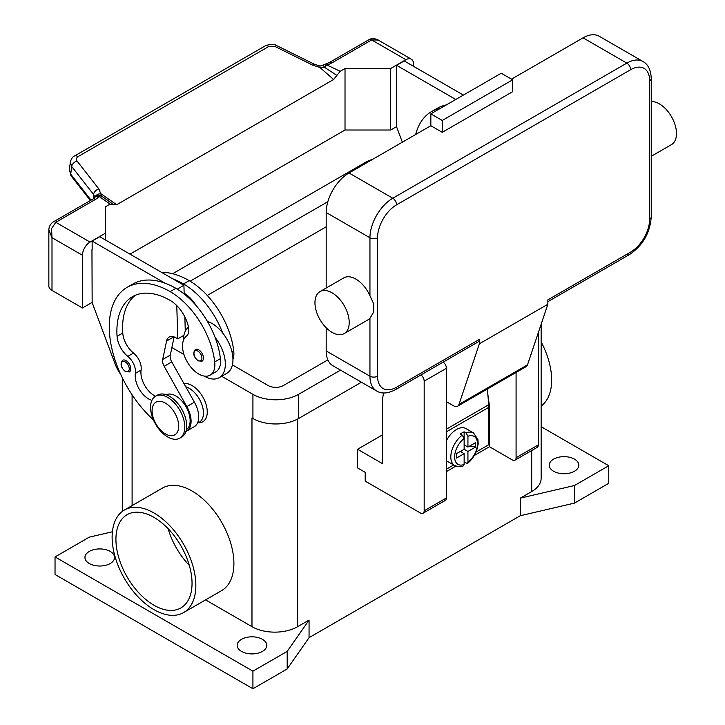 <?xml version="1.0" encoding="UTF-8"?>
<svg xmlns="http://www.w3.org/2000/svg" width="725" height="725" viewBox="0 0 725 725"><rect width="100%" height="100%" fill="white"/><g stroke="black" fill="none" stroke-linecap="round" stroke-linejoin="round"><path stroke-width="1.09" d="M326.187 226.807L207.278 295.456M190.131 281.191L327.854 201.677M327.854 359.863L283.375 385.546A10.766 6.217 180 0 1 268.15 385.546L232.399 364.902M183.67 336.772L182.528 336.11M172.623 273.724L365.192 162.536A32.29 18.642 180 0 1 372.65 159.328M252.11 418.026A32.29 18.642 180 0 1 251.974 417.953L252.925 418.506A32.29 18.642 0 0 0 298.591 418.506L361.44 382.22M340.514 370.131L298.591 394.337A32.29 18.642 180 0 1 252.925 394.337L221.642 376.266M183.96 354.516L171.879 347.547M541.14 426.708L608.746 465.74L608.746 483.321L574.499 503.096L520.269 515.729L309.058 637.665L287.182 668.976L252.925 688.75L55.037 574.499L55.037 556.927L89.293 537.153L112.402 531.769M241.516 651.394A14.799 8.546 180 0 1 237.175 645.359A14.799 8.546 180 0 1 246.31 637.465A14.799 8.546 180 0 1 262.441 639.314A14.799 8.546 180 0 1 266.782 645.359A14.799 8.546 180 0 1 257.638 653.252A14.799 8.546 180 0 1 241.516 651.394M89.293 563.515A14.799 8.546 180 0 1 84.952 557.471A14.799 8.546 180 0 1 94.096 549.577A14.799 8.546 180 0 1 110.218 551.426A14.799 8.546 180 0 1 114.559 557.471A14.799 8.546 180 0 1 105.415 565.364A14.799 8.546 180 0 1 89.293 563.515M553.565 471.232A14.799 8.546 180 0 1 549.233 465.196A14.799 8.546 180 0 1 558.368 457.303A14.799 8.546 180 0 1 574.499 459.152A14.799 8.546 180 0 1 578.831 465.196A14.799 8.546 180 0 1 569.696 473.09A14.799 8.546 180 0 1 553.565 471.232M252.925 688.75L252.925 671.169L55.037 556.927M287.182 668.976L287.182 651.394L252.925 671.169M309.058 637.665L309.058 620.092L287.182 651.394M574.499 503.096L574.499 485.514L520.269 498.147L520.269 515.729M608.746 465.74L574.499 485.514M309.058 620.092L297.64 626.681A32.29 18.642 180 0 1 251.974 626.681L205.574 599.892M541.14 324.238L541.14 478.373A32.29 18.642 180 0 1 531.688 491.559L520.269 498.147M183.942 383.561A21.523 12.425 60 0 1 199.402 391.989A21.523 12.425 60 0 1 207.259 411.909A21.523 12.425 60 0 1 198.387 422.766M124.383 510.047L162.436 488.079A59.196 34.184 60 0 1 208.057 503.938A59.196 34.184 60 0 1 233.903 563.515A59.196 34.184 60 0 1 221.642 590.612L183.588 612.589A59.196 34.184 60 0 1 137.968 596.729A59.196 34.184 60 0 1 112.121 537.153A59.196 34.184 60 0 1 124.383 510.047A59.196 34.184 60 0 1 170.003 525.906A59.196 34.184 60 0 1 195.85 585.483A59.196 34.184 60 0 1 183.588 612.589M541.14 341.937A59.196 34.184 60 0 1 551.662 380.054A59.196 34.184 60 0 1 541.14 406.027M153.981 517.378A53.822 31.075 60 0 1 189.143 564.802A53.822 31.075 60 0 1 180.897 607.922A53.822 31.075 60 0 1 153.981 605.257A53.822 31.075 60 0 1 118.828 557.833A53.822 31.075 60 0 1 127.074 514.705A53.822 31.075 60 0 1 153.981 517.378M168.127 528.688A53.822 31.075 -120 0 0 189.316 565.382M197.318 423.382L199.275 422.249A20.182 11.654 -120 0 0 200.372 421.461A20.182 11.654 -120 0 0 201.188 402.783A20.182 11.654 -120 0 0 185.763 386.797M232.952 359.455A22.874 13.204 -120 0 0 233.74 350.936A63.655 36.748 -120 0 0 189.189 280.629A86.112 49.717 -120 0 0 161.494 272.337M207.395 321.402A29.598 17.092 60 0 1 222.684 333.002A63.655 36.748 -120 0 0 183.479 283.928A86.112 49.717 -120 0 0 172.758 278.835L183.914 285.278L184.15 293.118A26.907 15.533 60 0 1 196.14 305.597M151.933 400.327A18.841 10.875 60 0 1 135.394 373.348A13.458 7.767 -120 0 0 127.808 356.356A18.841 10.875 60 0 1 117.06 336.3A75.346 43.5 60 0 1 132.485 296.679A75.346 43.5 60 0 1 170.157 300.404A26.907 15.533 60 0 1 188.473 326.984A13.458 7.767 60 0 1 186.497 336.038A22.874 13.204 -120 0 0 182.691 348.743A22.874 13.204 -120 0 0 193.593 370.103A22.874 13.204 -120 0 0 210.132 375.142L215.842 371.843A22.874 13.204 -120 0 0 220.418 358.63A63.655 36.748 -120 0 0 215.071 337.397A29.598 17.092 60 0 1 225.339 364.122A29.598 17.092 60 0 1 219.204 377.671L226.816 373.275A29.598 17.092 -120 0 0 232.952 359.727A29.598 17.092 -120 0 0 222.684 333.002M183.479 340.233A29.598 17.092 60 0 1 183.479 339.952A29.598 17.092 60 0 1 188.509 327.147M219.204 377.671A29.598 17.092 60 0 1 204.169 376.067M210.132 375.142A22.874 13.204 -120 0 0 214.709 361.92A63.655 36.748 -120 0 0 170.157 291.622A86.112 49.717 -120 0 0 127.102 287.354A86.112 49.717 -120 0 0 153.401 419.847M130.772 368.844A6.724 3.888 60 0 1 129.376 371.925L125.479 371.644C120.803 367.629 119.87 363.841 122.652 360.28A6.724 3.888 60 0 1 126.014 360.606A6.724 3.888 60 0 1 130.772 368.844M203.453 358.077A6.724 3.888 60 0 1 202.067 361.159L198.161 360.878C193.493 356.863 192.551 353.075 195.333 349.504A6.724 3.888 60 0 1 198.695 349.84A6.724 3.888 60 0 1 203.453 358.077M186.379 429.671A20.182 11.654 -120 0 0 187.059 429.146A20.182 11.654 -120 0 0 185.582 406A20.182 11.654 -120 0 0 166.215 394.753M179.791 438.154L181.694 437.057A24.215 13.983 -120 0 0 186.715 425.974A24.215 13.983 -120 0 0 176.139 401.605A24.215 13.983 -120 0 0 157.479 395.116L155.576 396.212A24.215 13.983 -120 0 0 150.555 407.296A24.215 13.983 -120 0 0 161.131 431.674A24.215 13.983 -120 0 0 179.791 438.154A24.215 13.983 -120 0 0 184.812 427.07A24.215 13.983 -120 0 0 174.236 402.701A24.215 13.983 -120 0 0 155.576 396.212M178.722 426.191A18.841 10.875 -120 0 0 165.4 403.118A18.841 10.875 -120 0 0 152.078 410.812A18.841 10.875 -120 0 0 165.4 433.885A18.841 10.875 -120 0 0 178.722 426.191M215.071 337.397A63.655 36.748 -120 0 0 175.867 288.323A86.112 49.717 -120 0 0 165.146 283.23A86.112 49.717 -120 0 0 132.811 284.055L127.102 287.354M155.512 396.249A18.841 10.875 60 0 1 141.103 370.049A13.458 7.767 -120 0 0 133.518 353.057A18.841 10.875 60 0 1 122.77 333.002A75.346 43.5 60 0 1 135.448 295.211M185.283 331.18L184.857 316.916M184.177 294.015L184.15 293.118M183.914 335.312L177.77 338.856L175.867 337.759A13.458 7.767 -120 0 0 169.142 337.089A13.458 7.767 -120 0 0 166.569 341.049L162.681 359.5A8.075 4.658 -120 0 0 164.149 366.324L186.823 406.589A21.523 12.425 60 0 1 186.633 431.103L194.246 426.708A21.523 12.425 -120 0 0 194.436 402.194L171.752 361.929A8.075 4.658 60 0 1 170.284 355.114L174.118 336.935M186.633 431.103A21.523 12.425 60 0 1 185.917 431.466M176.782 305.606L177.77 338.856M183.914 285.278L177.235 289.139M172.758 278.835L99.76 236.694L92.148 241.081L165.146 283.23M92.148 249.654L92.148 241.081M120.658 374.299A26.907 15.533 60 0 1 115.057 363.805L92.148 302.606L91.957 249.763M440.682 108.188A86.112 49.717 -120 0 0 431.547 111.587A86.112 49.717 -120 0 0 415.661 134.497M446.392 104.889A86.112 49.717 -120 0 0 437.257 108.288L431.547 111.587M402.339 142.191L396.584 126.839L396.584 73.887M455.762 99.479L396.584 65.313L396.394 73.995M74.448 156.029A5.383 3.108 60 0 1 74.548 155.975A5.383 3.108 60 0 1 75.056 155.775A5.383 3.108 60 0 1 77.901 156.682L268.694 46.536L275.165 46.59L313.01 65.277L319.834 67.407L324.628 67.389A5.383 2.773 -64.8 0 1 326.757 64.915A16.149 9.325 0 0 0 331.833 62.93L371.662 39.938L405.909 59.713A10.766 6.217 -60 0 1 411.292 59.178A10.766 6.217 -60 0 1 413.522 64.108L413.522 66.301M405.909 59.713L390.693 68.503L345.018 68.503L340.197 71.286L326.757 64.915A5.383 1.722 76.2 0 0 325.471 64.081A5.383 5.383 0 0 0 323.205 65.259L319.988 66.038L314.732 64.398A5.383 1.64 -63.7 0 1 314.768 64.416M130.011 254.158L345.018 130.02L390.693 130.02L390.693 68.503M390.693 130.02L396.584 126.612M331.833 62.93A5.383 3.108 -120 0 0 329.141 62.667L368.971 39.676A5.383 3.108 -120 0 1 371.662 39.938L378.16 40.047L411.292 59.178M345.018 130.02L345.018 68.503M396.584 65.313L404.197 60.918L463.375 95.084M92.148 302.388L82.442 307.989L82.442 255.254A10.766 6.217 -60 0 1 84.671 247.751A10.766 6.217 -60 0 1 90.054 242.078L105.27 233.287L105.27 206.915L110.1 204.133L116.689 204.722L333.609 79.487L340.197 71.286M105.27 239.875L105.27 233.287M48.847 229.888L52.001 237.682L51.538 228.62L55.798 222.303L95.627 199.302A16.149 9.325 0 0 0 99.062 196.375A5.383 3.407 -54.7 0 1 101.672 196.113L98.854 188.917L76.778 160.669L76.442 158.313L77.901 156.682M82.442 307.989L52.001 290.408L52.001 237.682L82.442 255.254M95.627 199.302A5.383 3.108 60 0 0 92.936 199.04L53.115 222.031C50.297 224.07 48.874 226.798 48.847 230.206L48.847 286.013A10.766 6.217 0 0 0 52.001 290.408M268.694 46.536A5.383 3.108 -120 0 0 265.848 45.621A5.383 3.108 -120 0 0 265.35 45.811A5.383 3.108 -120 0 0 265.341 45.82L74.548 155.975A5.383 3.108 60 0 1 74.557 155.966C72.645 156.727 71.231 158.775 70.325 162.101L71.684 166.496L93.534 194.418A5.383 3.226 -38 0 1 95.301 191.128A5.383 3.226 -38 0 1 98.854 188.917M91.033 200.136L70.715 174.181L69.355 169.786L70.388 161.711M93.534 198.668L93.534 194.418L94.857 197.399M113.771 204.812L101.672 196.113A5.383 5.093 97.1 0 0 99.751 195.433A5.383 5.093 97.1 0 1 99.751 195.433A5.383 5.383 0 0 0 94.73 197.572A5.383 4.042 -143.5 0 1 99.062 196.375L110.1 204.133M116.689 204.722L100.965 193.765A5.383 3.933 -6.4 0 0 95.057 197.164M319.997 66.038L319.834 67.407L333.609 79.487M323.205 65.259L324.628 67.389L336.889 75.4M313.01 65.277A5.383 1.64 -63.7 0 1 314.732 64.398L276.887 45.711A5.383 1.64 -63.7 0 1 276.932 45.729M382.51 434.873L357.579 449.264L357.579 467.942L365.192 472.328L365.192 481.119L420.373 512.983A5.383 3.108 60 0 0 423.065 513.246A5.383 3.108 60 0 0 424.179 510.781L424.179 381.151A5.383 3.108 60 0 0 420.953 374.943M383.579 392.959L382.51 398.841L382.51 463.656L357.579 449.264M516.082 372.451L516.082 457.72A5.383 3.108 60 0 1 514.967 460.185L537.234 447.334A5.383 3.108 -120 0 0 538.349 444.869L538.349 332.567M514.967 460.185A5.383 3.108 60 0 1 512.276 459.922L489.448 446.736L474.476 455.382M423.065 513.246L445.322 500.395A5.383 3.108 -120 0 0 446.437 497.93L446.437 368.3A5.383 3.108 -120 0 0 443.211 362.092M455.862 466.121L446.437 471.567M487.771 393.757L489.448 406.091L489.448 446.736M488.858 406.426L489.448 406.091M446.437 469.147L453.669 464.97M476.189 451.974L488.877 444.652L488.877 407.296A28.257 16.312 -120 0 0 488.75 404.722L487.345 389.044M446.437 440.646A18.841 10.875 -60 0 1 456.523 429.49A18.841 10.875 -60 0 1 465.939 428.557L473.552 432.952A18.841 10.875 120 0 0 466.039 432.943L467.942 436.269L467.942 447.062L475.591 442.649L475.591 447.044L467.942 451.458L464.136 449.264L464.136 438.462L462.233 435.136L460.33 434.039A18.841 10.875 -60 0 1 462.233 432.789A18.841 10.875 -60 0 1 464.136 431.846L466.039 432.943M462.233 435.136A18.841 10.875 120 0 0 451.494 451.711A18.841 10.875 120 0 0 454.72 465.577L447.108 461.182A18.841 10.875 -60 0 1 446.437 460.737M460.33 451.458L464.136 453.66L456.487 458.073L456.487 453.678L464.136 449.264M454.72 465.577C458.97 466.936 461.879 467 463.456 465.767L464.136 464.462L464.136 453.66M461.281 450.914L461.281 452.01M467.942 451.458L467.942 462.26L467.471 463.456L464.136 462.287M475.591 447.044L469.592 446.111M465.088 445.422L464.136 445.966M464.136 444.869L467.942 447.062M464.136 431.846L464.136 438.462A16.149 9.325 120 0 0 454.62 456.949A16.149 9.325 120 0 0 464.136 464.462M478.246 341.865L395.469 389.66L478.246 341.865A5.383 3.108 60 0 0 479.361 339.409L479.361 343.795L458.998 404.396A8.075 4.658 60 0 1 457.611 406.208L526.105 366.66A8.075 4.658 -120 0 0 527.501 364.847L547.855 304.255L547.855 299.86L630.632 252.073A5.383 3.108 60 0 1 629.518 254.529L547.855 301.682L629.518 254.529A5.383 3.108 60 0 1 626.826 254.267M651.231 78.499C650.878 69.999 648.123 64.344 642.966 61.516A32.29 18.642 120 0 0 626.826 63.12L392.787 198.242A5.383 3.108 60 0 1 395.469 201.079A5.383 3.108 60 0 1 396.584 204.831L630.632 69.709A26.907 15.533 -60 0 1 649.654 80.693A5.383 3.108 0 0 0 651.231 78.499L651.231 216.92A5.383 3.108 0 0 1 649.654 219.113A26.907 15.533 -60 0 1 630.632 252.073M651.231 101.554A24.215 13.983 60 0 1 659.36 103.874A24.215 13.983 60 0 1 675.183 125.217A24.215 13.983 60 0 1 671.468 144.619L651.231 156.301M319.979 291.622L343.759 277.892A24.215 13.983 60 0 1 355.866 279.089A24.215 13.983 60 0 1 369.949 295.746L373.756 303.911L373.756 311.904L369.949 318.248A24.215 13.983 60 0 1 367.974 319.843L344.194 333.572A24.215 13.983 60 0 1 332.086 332.376A24.215 13.983 60 0 1 316.263 311.034A24.215 13.983 60 0 1 319.979 291.622A24.215 13.983 60 0 1 332.086 292.827A24.215 13.983 60 0 1 347.909 314.17A24.215 13.983 60 0 1 344.194 333.572M326.187 350.936L369.949 376.202A32.29 18.642 120 0 0 376.638 390.993L332.875 365.726A32.29 18.642 -60 0 1 326.187 350.936L326.187 327.754M326.187 288.042L326.187 212.516A32.29 18.642 -60 0 1 349.015 172.976L430.84 125.733L442.25 132.322L442.25 120.459L512.657 79.813L512.657 91.676L442.25 132.322M511.515 79.152L583.063 37.845A32.29 18.642 -60 0 1 599.203 36.25L642.966 61.516M479.361 343.795L547.855 304.255M442.25 120.459L430.84 113.87L501.238 73.225L512.657 79.813M430.84 113.87L430.84 125.733M457.611 406.208A8.075 4.658 60 0 1 453.569 405.81L446.437 401.695M252.925 394.337L252.925 418.506M298.591 394.337L298.591 418.506M132.104 505.588L132.104 394.844M251.974 626.681L251.974 417.953M297.64 626.681L297.64 419.032M531.688 491.559L531.688 450.533M183.479 283.928L189.189 280.629M231.991 351.942L233.74 350.936M129.249 368.844A5.655 3.263 -120 0 0 125.253 361.929A5.655 3.263 -120 0 0 121.256 364.231A5.655 3.263 -120 0 0 125.253 371.155A5.655 3.263 -120 0 0 129.249 368.844M201.931 358.077A5.655 3.263 -120 0 0 197.943 351.163A5.655 3.263 -120 0 0 193.947 353.465A5.655 3.263 -120 0 0 197.943 360.388A5.655 3.263 -120 0 0 201.931 358.077M170.157 291.622L175.867 288.323M214.709 361.92L220.418 358.63M117.06 336.3L122.77 333.002M127.808 356.356L133.518 353.057M135.394 373.348L141.103 370.049M194.436 402.194L186.823 406.589M171.752 361.929L164.149 366.324M170.284 355.114L162.681 359.5M173.846 336.844L166.569 341.049M90.054 242.078L55.798 222.303A5.383 3.108 60 0 0 53.115 222.031M90.371 200.517L71.141 175.939A5.383 3.226 142 0 0 71.15 175.948A5.383 3.226 142 0 1 70.715 174.181L71.684 166.496A5.383 3.226 -38 0 1 73.452 163.207A5.383 3.226 -38 0 1 77.004 160.995M329.141 62.667L325.471 64.081M275.165 46.59A5.383 1.64 -63.7 0 1 276.887 45.711C274.258 43.899 270.407 43.935 265.35 45.811M538.349 444.869L516.082 457.72M446.437 368.3L424.179 381.151M446.437 497.93L424.179 510.781M488.877 407.296L446.437 431.792M467.942 462.26A16.149 9.325 120 0 0 477.458 443.772A16.149 9.325 120 0 0 467.942 436.269M488.75 404.722L446.437 429.146M649.654 80.693L649.654 219.113M630.632 69.709A5.383 3.108 -120 0 0 629.518 65.957A5.383 3.108 -120 0 0 626.826 63.12L583.063 37.845M349.015 172.976L392.787 198.242A32.29 18.642 120 0 0 369.949 237.791A5.383 3.108 0 0 0 373.756 238.697A5.383 3.108 0 0 0 377.562 237.791A26.907 15.533 -60 0 1 396.584 204.831M326.187 212.516L369.949 237.791L369.949 295.746M369.949 318.248L369.949 376.202A5.383 3.108 0 0 0 373.756 377.118A5.383 3.108 0 0 0 377.562 376.202L377.562 237.791M376.638 390.993C381.658 394.038 387.938 393.593 395.469 389.66A5.383 3.108 -120 0 0 396.584 387.195A26.907 15.533 -60 0 1 377.562 376.202M479.361 339.409L396.584 387.195M458.998 404.396L527.501 364.847M122.643 511.179L122.643 378.459M71.15 175.948L69.355 169.777M106.376 199.33L107.046 199.801M92.936 199.04L94.73 197.572M368.971 39.676C371.889 37.464 378.504 39.576 378.178 40.065M467.471 463.456L470.471 460.756L474.485 455.363L476.588 450.986L478.192 444.044L477.929 439.477L473.552 432.952M629.518 254.529C642.812 245.494 650.053 232.952 651.231 216.92"/></g></svg>
